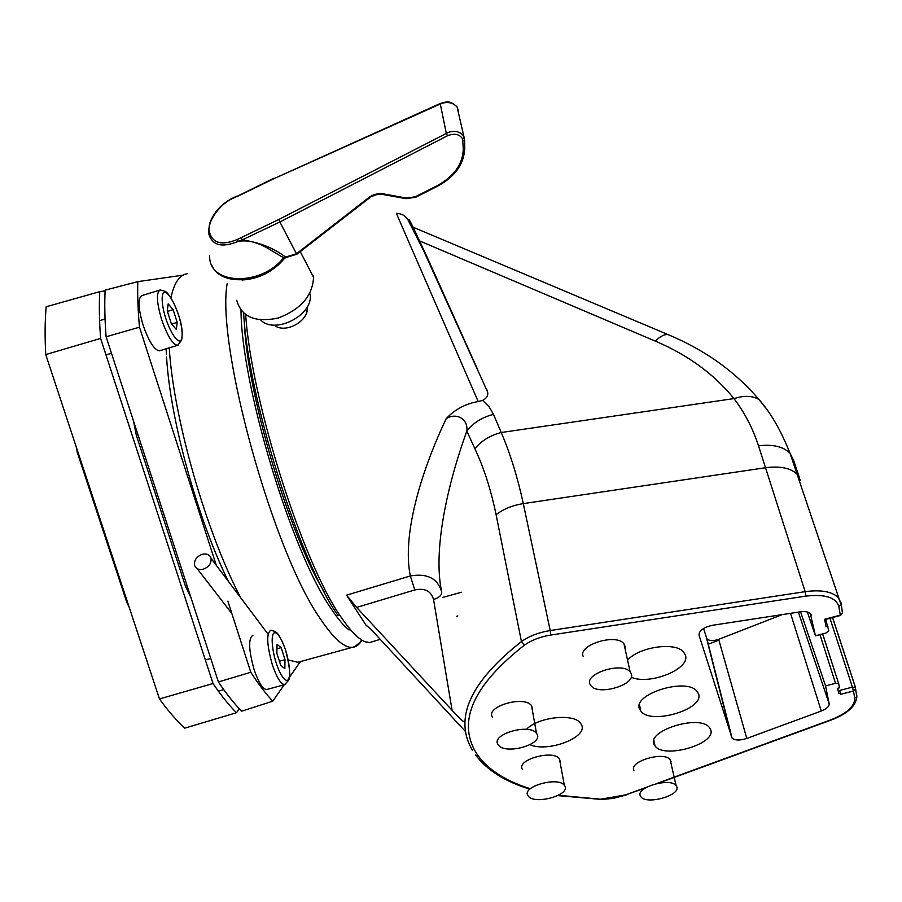 <?xml version="1.0" encoding="UTF-8"?>
<svg xmlns="http://www.w3.org/2000/svg" width="902" height="902" viewBox="0 0 902 902"><rect width="100%" height="100%" fill="white"/><g stroke="black" fill="none" stroke-linecap="round" stroke-linejoin="round"><path stroke-width="1.35" d="M105.117 290.85L99.761 291.662L46.171 306.77C44.908 320.774 44.773 336.717 45.743 354.576L159.462 698.949C168.246 711.035 176.702 720.766 184.809 728.151L236.471 712.727L239.402 708.837M99.761 291.662C99.006 305.35 99.288 320.932 100.607 338.408L45.743 354.576M100.607 338.408L213.019 683.513L159.462 698.949M213.019 683.513C221.193 695.521 229.018 705.263 236.471 712.727M250.801 672.261L218.397 681.968C226.515 693.976 234.272 703.707 241.668 711.182L272.742 701.204C265.786 693.739 258.468 684.088 250.801 672.261L227.868 601.172M216.3 565.306L139.483 327.2C137.961 310.187 137.397 294.999 137.803 281.638L183.038 275.166M218.397 681.968L106.109 336.773L139.483 327.2M106.109 336.773C104.756 319.342 104.44 303.794 105.151 290.14L137.803 281.638M300.355 661.617L289.429 677.267M284.209 684.753L272.742 701.204M133.519 421.031L136.27 435.057L185.384 585.984L190.999 597.744M137.916 434.572L136.27 435.057M187.018 585.522L185.384 585.984M76.196 446.806L77.301 452.5L126.855 602.547L129.2 607.317M78.012 452.297L77.301 452.5M127.565 602.344L126.855 602.547M273.971 325.07C285.167 334.462 309.025 320.977 307.356 307.278M654.051 744.364L655.077 746.044C664.334 759.258 716.831 743.834 710.641 729.594L709.254 727.305C699.242 714.237 646.542 730.654 654.051 744.364M639.676 709.243L640.86 711.159C650.928 725.309 705.071 709.073 698.464 693.739L696.874 691.124C685.96 677.143 631.671 694.495 639.676 709.243M631.174 677.21C649.643 685.61 691.282 668.653 685.283 654.897L683.445 651.909C675.406 641.818 639.901 646.7 628.096 659.565M529.993 744.702C548.033 752.809 588.758 737.092 581.407 724.61L580.347 722.987C573.311 713.031 537.344 717.237 526.509 729.357M640.386 795.959L641.018 796.928C647.005 805.046 681.123 795.237 676.726 786.623L676.072 785.563C670.186 777.276 635.403 787.457 640.386 795.959M671.088 761.852L670.175 759.664C664.131 750.96 628.773 761.423 633.914 770.342M527.918 795.575L528.313 796.139C534.548 805.091 570.628 795.102 564.799 786.003L564.359 785.338C558.237 776.205 521.457 786.578 527.918 795.575M560.322 761.863L559.443 758.853C553.163 749.269 515.775 759.912 522.405 769.35M497.96 744.409L498.445 745.108C505.548 755.109 543.511 744.33 537.028 734.093L536.487 733.292C529.508 723.054 490.767 734.296 497.96 744.409M532.608 709.4L531.56 705.725C524.4 695.014 485.062 706.548 492.436 717.135M590.1 684.415L591.081 685.892C598.917 696.028 636.62 684.426 631.152 673.467L630.148 671.877C622.391 661.482 583.898 673.614 590.1 684.415M625.357 647.095L623.958 643.757C615.998 632.877 576.942 645.336 583.323 656.645M472.558 750.543C453.605 718.556 469.897 682.239 521.446 641.57L496.1 514.704C490.913 489.628 483.833 467.619 474.869 448.7L466.83 431.032C446.129 488.489 433.073 551.911 441.687 591.825C441.946 595.106 439.24 597.654 433.546 599.492C431.055 591.002 424.808 587.822 414.807 589.953L356.64 607.418L346.571 595.173L366.167 625.436L370.271 628.559L465.511 731.567M346.571 595.173L410.32 575.961C402.168 536.092 419.892 474.181 446.208 418.618C455.014 409.328 465.68 403.634 478.195 401.548L396.361 213.346C402.371 213.594 406.509 216.3 408.775 221.441L423.534 250.542L487.542 391.829C488.467 395.324 486.832 398.188 482.638 400.409L489.188 406.937L493.495 414.368C482.209 417.209 473.325 422.767 466.83 431.032C468.454 420.14 457.517 411.831 446.208 418.618M829.953 618.265L852.413 687.11L839.627 690.458L840.687 694.326L853.472 690.988L854.735 698.261L856.742 696.524L856.787 694.946M825.691 619.403L828.758 630.735L825.939 633.035L815.442 635.82L810.323 613.518C808.305 611.77 804.945 611.206 800.221 611.849L712.569 625.278C703.425 627.33 698.926 630.667 699.05 635.279L732.097 738.174C735.051 740.519 739.944 740.61 746.788 738.445L821.271 711.024C826.66 708.859 829.299 706.446 829.175 703.786L825.567 685.915L835.545 683.299L819.963 634.625M822.613 633.914L838.725 683.851L839.469 687.809L837.71 688.271L838.702 693.48L840.45 693.029M838.544 683.524L835.545 683.299M530.342 788.72C504.466 780.692 486.313 768.594 475.873 752.448C457.28 720.923 473.471 685.148 524.434 645.133C531.526 640.127 540.321 636.756 550.818 635.042L805.633 596.143C824.856 593.944 835.917 597.383 838.815 606.471L840.314 615.096L824.631 619.291L826.052 626.789L827.923 626.292M411.064 225.399C405.438 211.271 410.681 221.621 426.793 256.439L477.733 369.786M413.928 230.822L412 227.135M486.776 389.517L487.542 391.829M718.883 640.093L708.081 644.287M782.259 614.6L718.668 639.338C713.256 641.13 709.344 640.972 706.931 638.875L703.515 628.48M800.57 611.793L825.567 685.915M815.442 635.82L807.346 612.007M493.495 414.368L501.23 432.509C510.16 453.334 517.511 477.034 523.295 503.609L550.22 630.543L805.159 591.656L758.503 445.791C752.742 428.202 744.556 412.462 733.969 398.594C714.215 374.172 688 355.016 655.326 341.114L418.765 240.563M356.64 607.418L452.094 710.302L433.546 599.492M463.887 721.532C463.639 722.175 459.716 718.443 452.094 710.302M765.178 407.343L758.977 399.518C752.572 395.651 744.229 395.347 733.969 398.594L501.23 432.509C490.248 435.339 481.454 440.728 474.869 448.7M478.195 401.548L482.638 400.409M414.807 589.953L410.32 575.961C427.165 573.074 437.617 578.362 441.687 591.825M295.258 530.32L296.6 529.936M293.15 524.919L294.537 524.524M288.178 659.948L297.852 662.293L302.418 661.042M244.307 321.304C246.393 390.859 288.493 533.127 324.089 591.712M187.142 273.78C179.521 274.862 174.12 282.878 170.929 297.829M169.249 347.856C173.387 417.84 206.039 531.921 240.789 597.902M202.228 554.313C196.568 556.568 194.009 560.221 194.561 565.261C195.881 568.846 198.812 570.154 203.345 569.185C208.971 566.952 211.53 563.333 211.057 558.327C209.749 554.662 206.817 553.321 202.228 554.313M283.938 258.818L283.656 257.668C270.713 250.97 257.07 238.331 238.196 241.386C221.294 248.298 211.361 245.288 208.418 232.344L209.625 223.425C213.842 212.004 221.824 203.401 233.584 197.617M234.013 197.673L233.426 198.181C220.686 202.984 207.291 221.227 209.253 231.183C212.06 243.224 221.43 245.987 237.361 239.447L278.684 219.547L448.565 132.278C454.698 130.497 459.546 131.523 463.121 135.356L464.541 139.404L464.744 148.041L464.553 139.731M233.663 197.572L237.203 196.016M211.575 264.613C219.84 287.355 264.782 283.747 284.085 258.637L285.957 257.521L285.573 257.081L296.431 253.8L368.963 197.459C373.327 194.325 378.186 193.152 383.553 193.919L406.667 198.102L415.394 196.749L437.042 185.778C454.056 176.465 462.805 164.209 463.267 148.999L462.625 139.009C459.648 134.105 454.608 133.011 447.493 135.74L446.287 133.237L440.289 103.989L273.937 178.664L440.345 103.448M442.566 103.155L440.401 103.426C445.689 102.4 448.948 99.186 457.055 106.921C453.278 102.907 448.441 101.655 442.566 103.155M236.741 300.276C241.443 316.997 255.3 322.893 278.301 317.989C300.952 309.296 312.701 295.698 313.535 277.196L313.422 276.08M284.953 257.972L283.442 259.596C272.246 272.201 258.434 279.011 242.007 280.015M233.426 198.181L274.061 178.122M447.493 135.74L279.857 221.982L296.442 253.688M279.857 221.982L278.684 219.547M237.361 239.447L238.196 241.386L242.198 239.921C259.37 242.345 273.825 248.073 285.573 257.081L283.656 257.668C261.794 286.238 209.952 285.303 209.647 257.081L209.568 255.514M458.475 110.991L457.055 106.921M464.812 147.815L464.282 154.084M369.888 197.617L296.826 254.251L296.431 253.8M285.99 257.521L296.803 254.251M279.845 221.971L242.198 239.921L241.071 237.508M260.622 319.928C274.704 334.946 313.479 315.08 310.175 294.559L310.119 294.007M267.319 689.365L266.564 689.568C262.64 689.027 258.491 682.386 254.116 669.634C248.591 649.812 248.219 638.323 252.977 635.155M279.406 661.234L285.009 659.689L284.84 668.63L280.759 665.473L276.846 653.262L277.072 644.344L281.153 647.625L285.009 659.689M276.181 662.869C278.391 670.49 284.75 683.705 288.347 679.589C291.47 674.11 287.975 657.107 285.596 650.308C283.465 642.979 277.32 629.788 273.543 633.328C270.217 638.323 273.701 655.867 276.181 662.869M276.959 648.786L281.153 647.625M160.004 350.652L159.361 350.844C154.265 349.999 148.841 341.407 143.08 325.058C138.062 307.796 137.702 297.964 141.986 295.552L159.631 290.14M171.605 324.066L177.187 322.375L176.341 329.467L171.38 323.818L167.265 310.953L168.167 303.906L173.128 309.679L177.187 322.375M165.754 318.226C168.031 326.073 175.18 341.599 180.039 341.001C184.38 338.938 181.133 322.533 178.573 315.226C176.375 307.672 169.497 292.327 164.457 292.304C159.88 293.804 163.082 310.66 165.754 318.226M167.411 311.415L173.128 309.679M245.705 314.775C251.049 400.33 303.32 564.257 341.136 617.182C352.829 634.41 362.322 642.867 369.628 642.54L373.732 641.299M558.439 795.282L602.502 799.397L613.405 798.383L626.078 795.012M366.934 625.199L366.167 625.436M646.768 787.164L625.616 794.899L601.33 799.082M656.588 783.567L830.843 719.852C846.888 713.471 854.848 706.277 854.735 698.261M832.602 617.554L855.491 687.493M800.322 480.383L797.109 474.215C790.693 468.025 780.174 465.86 765.55 467.721L523.295 503.609C512.415 505.357 503.35 509.055 496.1 514.704M758.503 445.791C772.89 444.111 783.387 446.591 790.005 453.232L793.523 460.076L799.319 477.383M822.68 633.892L838.68 683.716M798.36 612.131L829.175 703.786M718.668 639.338L746.788 738.445M706.514 638.109L731.601 737.317M811.022 614.476L811.27 615.198M790.524 613.337L821.271 711.024M670.761 335.747L668.134 334.631C664.503 334.135 660.23 336.288 655.326 341.114M805.633 596.143L805.159 591.656C820.516 589.615 831.452 591.441 837.947 597.158L841.081 602.919L842.355 612.323M411.943 226.729L668.134 334.631C704.868 349.942 735.153 371.568 758.977 399.518C770.635 412.575 780.974 430.479 790.005 453.232L841.036 604.599L838.815 606.471M856.889 695.961L856.753 697.753M840.337 615.491L842.513 613.247L840.337 615.491L824.71 619.663M524.434 645.133L521.446 641.57C529.17 636.09 538.765 632.415 550.22 630.543L550.818 635.042M625.616 794.899L645.426 787.942M855.536 687.662L855.502 689.252L853.472 690.988L852.413 687.11L855.536 687.662M361.725 640.24C359.278 644.772 356.098 647.151 352.175 647.388C343.978 647.816 333.334 638.244 320.266 618.671C273.464 552.746 216.243 346.492 227.112 283.837M241.014 310.333C241.195 384.376 291.008 549.859 329.737 606.572C336.886 617.701 343.335 625.503 349.063 629.991M208.418 232.344L209.253 231.183M462.625 139.009L464.102 137.16M273.937 178.664L237.091 196.568M382.989 194.505L405.99 198.654L406.667 198.102M368.963 197.459L376.021 194.764L383.553 193.919M463.267 148.999L464.744 148.041C464.147 163.995 455.07 176.713 437.526 186.195L415.878 197.166L406.092 198.677M462.997 140.915L464.485 139.968L464.113 137.454L457.066 106.921M266.564 689.568L284.525 684.663L288.392 680.593C290.827 677.357 289.903 667.254 285.63 650.252C278.684 631.028 275.381 632.358 275.279 631.535L270.837 630.205C266.282 633.305 266.767 644.783 272.303 664.639C276.666 677.413 280.736 684.088 284.525 684.663L285.641 684.201M159.361 350.844L177.559 345.353L181.652 340.212C182.88 332.782 181.877 324.449 178.63 315.215C171.831 295.382 165.416 291.098 165.213 291.369L160.218 289.959C156.114 292.316 156.565 302.136 161.582 319.432C167.31 335.815 172.632 344.451 177.559 345.353L178.528 344.936M461.407 592.264L442.645 597.451M338.171 615.705C299.96 562.42 247.576 396.339 243.664 313.152M475.636 755.019C487.249 770.376 505.323 781.763 529.857 789.16M557.808 795.609L600.766 799.386M653.837 740.497L655.077 746.044M639.462 704.834L640.86 711.159M457.855 615.942L456.446 616.37M380.249 639.338L369.628 642.54L365.457 641.841M630.148 671.877L623.958 643.757M536.487 733.292L531.56 705.725M564.359 785.338L559.443 758.853M676.072 785.563L670.175 759.664M706.931 638.875L732.097 738.174M832.535 617.577L855.367 687.324L856.742 696.524C856.269 705.792 847.722 713.64 831.103 720.055L658.404 783.195M297.852 662.293L352.175 647.388C353.64 647.76 361.352 642.066 361.33 640.048M197.188 568.677L231.87 613.597M211.057 558.327L268.097 634.23M166.396 354.328L166.126 348.803M166.577 357.158C170.151 419.351 197.358 518.312 228.353 581.35M300.242 251.602L313.535 277.196M305.654 309.375L306.872 311.63M309.668 293.601L310.175 294.559M218.363 691.124L223.752 689.647M205.34 659.948L210.741 658.46M105.985 354.937L111.476 353.28M99.592 320.684L105.06 319.004"/></g></svg>
